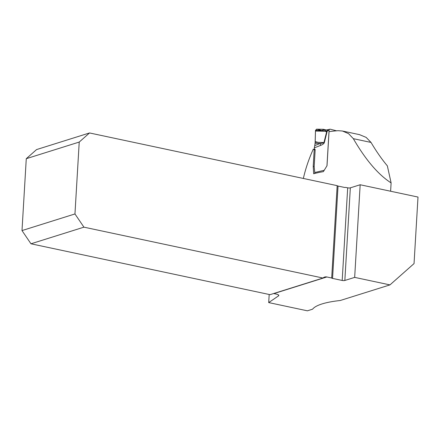 <?xml version="1.0" encoding="UTF-8"?>
<svg xmlns="http://www.w3.org/2000/svg" width="440" height="440" viewBox="0 0 440 440"><rect width="100%" height="100%" fill="white"/><g stroke="black" fill="none" stroke-linecap="round" stroke-linejoin="round"><path stroke-width="0.66" d="M390.616 191.235L391.111 182.897C378.323 174.73 365.728 159.984 353.32 138.666L348.557 133.645L342.408 131.005L338.002 130.702A66.22 15.895 -176.6 0 0 329.043 131.637L327.014 165.732L323.373 171.655A66.22 15.895 3.4 0 0 313.665 173.756L313.22 166.342L314.193 166.59M354.668 277.382L360.168 184.756L418 197.06L414.046 263.588L389.961 284.895L354.668 277.382L344.839 280.467A1.92 0.462 3.4 0 1 342.188 280.456L347.688 187.825L345.686 187.402A6.144 5.044 -107.4 0 1 344.108 187.352L338.036 186.06A1.92 0.462 3.4 0 1 337.172 185.653L89.524 132.952L79.228 142.065L26.274 158.691L36.569 149.578L89.524 132.952M360.168 184.756L350.339 187.841L344.839 280.467M347.688 187.825A1.92 0.462 -176.6 0 0 350.339 187.841M22 230.577L30.971 243.788L83.93 227.161L74.96 213.95L22 230.577L26.274 158.691M74.96 213.95L79.228 142.065M30.971 243.788L270.039 294.663L322.993 278.036L83.93 227.161M338.036 186.06L332.552 278.405A1.92 0.462 3.4 0 1 331.683 278.003L326.838 276.969A6.144 5.044 72.6 0 0 324.643 277.062A6.144 5.044 72.6 0 0 322.993 278.036M331.683 278.003L337.172 185.653M273.592 293.546A6.144 5.044 -107.4 0 1 273.878 293.596L276.04 294.052A6.144 1.474 3.4 0 1 278.822 295.471A6.144 1.474 3.4 0 1 278.52 295.889L268.703 302.588L307.389 310.822L312.57 309.194A64.686 15.527 -176.6 0 1 340.214 300.514L389.961 284.895M268.703 302.588L269.187 294.481M359.519 134.651L366.146 137.39L371.025 142.434C376.316 151.377 381.755 159.181 387.349 165.858L391.111 182.897M315.145 149.688L313.269 149.182L314.209 149.688L313.22 166.342M313.269 149.182C308.836 159.022 305.536 168.779 303.364 178.459M332.552 278.405L342.188 280.456M314.209 149.688L315.156 149.93M327.839 129.707L326.079 129.998A1.535 1.023 80.6 0 0 325.281 131.246L326.783 131.274L326.854 130.961L325.292 131.246A1.535 1.023 -99.4 0 1 326.079 129.998L323.642 129.349L325.182 129.987A1.535 1.073 -77.8 0 0 325.149 129.982L325.132 129.976M323.428 129.316L316.541 129.179L315.486 130.4L315.458 131.049L323.785 131.219L322.399 130.537L323.444 129.316M315.458 131.049L315.15 142.214L324.33 142.593C324.06 143.583 322.812 144.524 320.579 145.409L314.336 147.862L314.32 148.187A1.149 0.699 -75.7 0 0 314.683 149.1L314.853 149.182A0.957 0.583 104.3 0 1 315.156 149.947L314.215 165.792A7.871 4.769 -75.7 0 0 314.264 167.722L314.776 172.513L324.192 170.286M315.09 143.314L314.738 145.613L320.161 143.484L315.09 143.314L315.15 142.214M320.579 145.409A3.839 2.8 -111.4 0 0 320.161 143.484C322.514 143.198 323.785 142.874 323.966 142.505L326.783 131.274L327.145 131.368L324.33 142.593M314.738 145.613L314.336 147.862M329.675 129.311L329.681 129.305A1.535 1.166 -103.3 0 0 329.065 130.416L326.981 165.489A0.957 0.583 104.3 0 1 326.887 165.935M314.93 173.41A1.535 1.166 -103.3 0 1 314.776 172.513M336.578 130.817L330.336 129.228A1.535 1.166 -103.3 0 0 329.895 129.222A1.535 1.166 -103.3 0 0 329.78 129.261L329.78 129.261M327.932 129.69L329.895 129.222M327.223 130.966A3.839 0.462 -171.1 0 1 326.854 130.961L328.262 129.723L327.145 131.368M324.011 129.476L322.399 130.537L315.486 130.4M325.281 131.246L323.785 131.219A1.535 1.073 -77.8 0 1 325.149 129.982L326.079 129.998M317.911 142.302L315.2 141.614L315.486 130.4L316.756 129.212L321.932 130.526M324.935 131.291L326.667 131.731M273.878 293.596L326.838 276.969M278.52 295.889L278.575 295.014M371.025 142.434L353.32 138.666M329.065 130.416L327.239 130.851A3.839 0.924 -176.6 0 1 326.86 130.922M342.793 131.093L359.87 134.722M326.2 129.976L323.455 129.322"/></g></svg>
